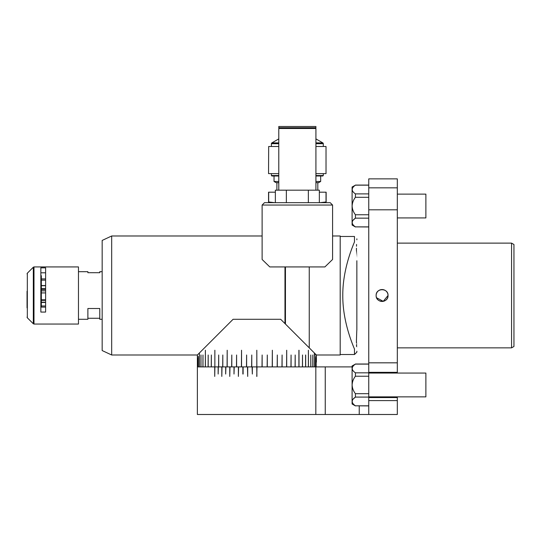 <?xml version="1.0" encoding="UTF-8"?>
<svg xmlns="http://www.w3.org/2000/svg" width="541" height="541" viewBox="0 0 541 541"><rect width="100%" height="100%" fill="white"/><g stroke="black" fill="none" stroke-linecap="round" stroke-linejoin="round"><path stroke-width="0.81" d="M376.59 297.773L383.251 301.33L388.039 295.494C388.411 303.156 375.772 303.183 376.137 295.494A5.951 5.951 0 0 1 382.088 289.543A5.951 5.951 0 0 1 388.039 295.494A5.951 5.951 0 0 1 382.088 301.445A5.951 5.951 0 0 1 376.137 295.494C375.765 287.812 388.404 287.819 388.039 295.494C388.411 287.826 375.772 287.805 376.137 295.494M397.317 373.06L397.317 372.343L368.759 372.343L368.759 362.822L397.317 362.822L397.317 209.807L368.759 209.807L368.759 187.835L397.317 187.835L397.317 178.861L368.759 178.861L368.759 187.835M368.759 400.597L368.759 397.574L397.317 397.574L397.317 400.597L368.759 400.597L368.759 414.501L397.317 414.501L197.377 414.501L197.377 366.899L214.723 366.899L214.723 376.421L214.892 366.899L218.151 366.899L218.151 374.041L218.327 366.899L221.81 366.899L221.81 376.421L222.006 366.899L225.692 366.899L225.692 374.041L225.895 366.899L229.763 366.899L229.763 376.421L229.979 366.899L234.003 366.899L234.003 374.041L234.226 366.899L238.385 366.899L238.385 376.421L238.608 366.899L242.875 366.899L242.875 374.041L242.99 366.899M298.909 350.237L298.909 366.899L295.19 366.899L295.19 354.997L295.082 366.899L291.072 366.899L291.072 354.997L290.957 366.899L286.703 366.899L286.703 350.237L286.574 366.899L282.098 366.899L282.098 354.997L281.969 366.899L277.303 366.899L277.303 354.997L277.168 366.899L272.353 366.899L272.353 350.237L272.218 366.899L267.288 366.899L267.288 354.997L267.146 366.899L262.142 366.899L262.142 354.997L262 366.899L256.813 366.899L256.813 350.237L256.887 376.421L256.765 366.899L252.336 366.899L252.336 374.041L252.099 366.899L247.697 366.899L247.697 376.421L247.46 366.899L243.112 366.899L243.112 374.041M352.096 366.899L257.002 366.899L256.765 376.421M256.955 366.899L251.768 366.899L251.768 354.997L251.626 366.899L246.622 366.899L246.622 354.997L246.48 366.899L241.55 366.899L241.55 350.237L241.414 366.899L236.6 366.899L236.6 354.997L236.464 366.899L231.798 366.899L231.798 354.997L231.67 366.899L227.193 366.899L227.193 350.237L227.071 366.899L222.811 366.899L222.811 354.997L222.696 366.899L218.692 366.899L218.692 354.997L218.578 366.899L214.858 366.899L214.858 350.237L214.858 366.899L211.348 366.899L211.348 354.997L211.254 366.899L208.184 366.899L208.184 354.997L208.102 366.899L205.391 366.899L205.391 350.237L205.316 366.899L202.983 366.899L202.983 354.997L202.922 366.899L200.995 366.899L200.995 354.997L200.941 366.899L199.426 366.899L199.426 353.571L199.386 366.899L198.297 366.899L198.297 356.424L198.27 366.899L197.377 366.899L197.377 362.139L197.377 366.899M397.317 187.835L397.317 209.807M368.759 209.807L368.759 362.822M397.317 362.822L397.317 372.343M397.317 397.574L397.317 396.864M397.317 400.597L397.317 414.501M511.57 243.125L513.95 244.505L513.95 346.483L511.57 347.856L511.57 243.125L397.317 243.125M340.194 236.464L354.477 236.464L354.477 241.949C357.635 237.824 357.635 237.824 354.477 241.949C350.541 251.267 342.622 272.346 342.791 295.494C342.615 318.514 350.514 339.694 354.477 349.04C357.635 353.158 357.635 353.158 354.477 349.04L354.477 354.524L340.194 354.524M356.438 250.267C356.891 236.755 356.891 236.755 356.438 250.267C356.891 263.778 356.891 263.785 356.438 250.267C356.891 263.778 356.891 263.785 356.438 250.267L356.451 248.211M356.566 244.444L356.499 246.223M356.438 340.715C356.891 354.227 356.891 354.227 356.438 340.722C356.891 327.204 356.891 327.204 356.438 340.715C356.891 327.204 356.891 327.204 356.438 340.715L356.451 342.771M356.566 346.544L356.499 344.759M314.382 354.997L340.194 354.997L340.194 235.984L332.58 235.984M309.249 347.856L309.249 266.929M111.689 354.997L102.168 350.561L102.168 240.427L111.689 235.984L111.689 354.997L197.377 354.997L197.377 362.139M284.972 323.579L284.972 266.929M285.445 324.052L285.445 266.929M102.168 271.69L99.787 271.69L99.787 272.711L87.885 272.711L87.885 271.69L78.465 271.69M102.168 319.291L99.787 319.291L99.787 308.498L87.885 308.498L87.885 319.291L78.465 319.291M87.885 318.27L99.787 318.27M45.613 285.594L41.332 285.594M45.613 285.722L45.613 267.842L40.852 267.842L40.852 312.069L45.613 312.069L45.613 285.722L41.332 285.716M45.613 288.529L41.332 288.529M40.852 275.707L41.332 275.707L41.332 287.907L40.852 287.907M45.613 280.15L41.332 280.15M41.332 275.707L40.852 275.457M45.613 285.547L41.332 285.547M45.613 289.536L41.332 289.536M40.852 289.246L41.332 289.246L41.332 287.907M45.613 292.918L41.332 292.918M41.332 290.875L45.613 290.875M41.332 289.246L41.332 307.112M45.613 302.446L41.332 302.446M41.332 305.976L45.613 305.976M45.613 302.189L41.332 302.189M45.613 300.35L41.332 300.35M45.613 299.802L41.332 299.802M78.465 285.722L78.465 324.052L33.988 324.052L33.988 266.929L78.465 266.929L78.465 285.722M27.05 291.261L27.05 307.87M45.613 307.112L40.852 307.112M40.852 272.799L45.613 272.799M41.332 278.913L45.613 278.913M269.79 266.929L324.904 266.929L332.58 259.47L332.58 205.046L262.121 205.046L262.121 259.47L269.79 266.929M264.502 202.665L262.121 205.046L264.502 202.665L330.199 202.665L332.58 205.046L330.199 202.665M323.295 173.627L323.295 175.527L322.815 176.008L315.917 176.008M271.406 173.627L271.406 175.527L278.784 175.527M278.784 176.008L271.88 176.008L271.406 175.527M268.674 146.489L268.546 173.627L268.674 146.489L278.784 146.489M315.917 138.895L322.815 142.885A0.954 0.954 0 0 1 323.295 143.71L323.295 146.489M278.784 143.71L271.406 143.71L271.406 146.489M271.406 143.71A0.954 0.954 0 0 1 271.88 142.885L278.784 142.885M278.784 138.895L271.88 142.885M278.784 173.627L268.674 173.627M315.917 146.489L326.02 146.489L326.02 173.627L315.917 173.627M326.02 173.627L326.02 146.489M315.917 175.527L323.295 175.527M315.917 181.478L320.664 181.478L318.602 182.669L315.917 182.669M278.784 182.669L276.099 182.669L274.037 181.478L278.784 181.478M319.339 192.19L326.149 192.19L326.149 201.962L320.029 202.665M274.672 202.665L268.546 201.962L268.546 192.19L275.362 192.19M326.02 192.19L326.02 201.962M320.015 202.665L319.339 202.652M275.362 202.652L274.679 202.665M268.674 201.962L268.674 192.19M315.917 190.168L315.917 128.494L278.784 128.494L278.784 190.168M275.362 202.665L275.362 190.168L319.339 190.168L319.339 202.665M308.343 202.665L308.343 190.168M286.358 202.665L286.358 190.168M315.917 126.499L278.784 126.499L278.784 127.744L315.917 127.744L315.917 126.499M306.869 127.744L306.869 128.494M287.826 127.744L287.826 128.494M197.6 358.331L197.6 366.899L197.614 358.331M280.684 319.291L316.39 354.997L280.684 319.291L233.083 319.291L197.377 354.997L233.083 319.291M305.591 354.997L305.591 366.899L302.514 366.899L302.514 354.997L302.426 366.899L299.011 366.899L299.011 350.237M305.672 354.997L305.672 366.899L308.384 366.899L308.384 350.237L308.451 366.899L310.784 366.899L310.784 354.997L310.845 366.899L312.779 366.899L312.779 354.997L312.826 366.899L314.348 366.899L314.348 353.571L314.382 366.899L315.477 366.899L315.477 356.424L315.498 366.899L316.16 366.899L316.16 358.331L316.174 366.899M316.39 362.139L316.39 354.997M355.423 405.906L352.096 403.985L352.096 365.939L355.423 364.107C351.156 367.008 351.156 369.922 355.423 372.83L355.423 376.232C353.408 378.795 352.306 381.703 352.13 384.962C352.299 388.201 353.401 391.109 355.423 393.686L355.423 397.087C351.156 399.995 351.156 402.903 355.423 405.811L368.759 405.906M352.38 367.285L353.09 366.156M368.759 396.864L425.882 396.864L425.882 373.06L368.759 373.06M353.084 399.143L355.423 397.087L368.759 397.087L368.759 397.574M368.759 405.811L355.423 405.811M368.759 397.087L368.759 393.686L355.423 393.686M355.423 376.232L368.759 376.232L368.759 372.83L355.423 372.83M368.759 372.343L368.759 372.83M355.423 364.107L368.759 364.107M368.759 376.232L368.759 393.686M355.423 226.97L352.096 225.049L352.096 187.003L355.423 185.171C351.156 188.079 351.156 190.987 355.423 193.894L355.423 197.296C353.408 199.859 352.306 202.767 352.13 206.026C352.299 209.266 353.401 212.173 355.423 214.75L355.423 218.151C351.156 221.059 351.156 223.967 355.423 226.882L368.759 226.97M352.38 188.356L353.09 187.22M397.317 217.928L425.882 217.928L425.882 194.124L397.317 194.124M353.084 220.207L355.423 218.151L368.759 218.151M368.759 226.882L355.423 226.882M368.759 193.894L355.423 193.894M355.423 197.296L368.759 197.296M355.423 185.171L368.759 185.171M368.759 214.75L355.423 214.75M325.249 414.501L325.249 366.899M359.238 414.501L359.238 405.906M315.822 414.501L315.822 366.899M33.319 323.775L27.327 317.79L27.327 273.198L33.319 267.207L33.319 323.775L33.988 324.052M315.917 142.885L322.815 142.885M323.295 143.71L315.917 143.71M511.57 347.856L397.317 347.856M354.477 354.524L356.857 352.144L356.857 351.19M356.857 330.247L356.857 260.742M356.857 239.798L356.857 238.845M262.121 235.984L111.689 235.984M27.327 317.79L27.05 317.114M27.327 273.198L27.05 273.868M33.319 267.207L33.988 266.929M317.81 190.168L317.81 182.669M320.664 181.478L320.664 176.008M274.037 181.478L274.037 176.008M276.891 190.168L276.891 182.669M368.759 364.012L355.423 364.012M368.759 185.076L355.423 185.076"/></g></svg>
